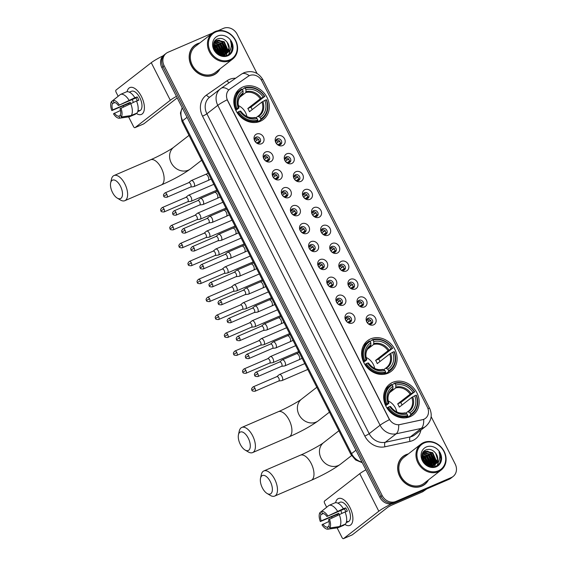 <?xml version="1.0" encoding="UTF-8"?>
<svg xmlns="http://www.w3.org/2000/svg" width="567" height="567" viewBox="0 0 567 567"><rect width="100%" height="100%" fill="white"/><g stroke="black" fill="none" stroke-linecap="round" stroke-linejoin="round"><path stroke-width="0.85" d="M370.655 338.889A19.349 16.727 52.2 0 0 367.487 340.76A19.349 16.727 52.2 0 0 364.928 364.56A19.349 16.727 52.2 0 0 388.055 373.192A19.349 16.727 52.2 0 0 391.223 371.321A19.349 16.727 52.2 0 0 393.789 347.521A19.349 16.727 52.2 0 0 370.655 338.889M392.718 382.378A19.349 16.727 52.2 0 0 389.55 384.249A19.349 16.727 52.2 0 0 386.992 408.049A19.349 16.727 52.2 0 0 410.125 416.681A19.349 16.727 52.2 0 0 413.286 414.817A19.349 16.727 52.2 0 0 415.852 391.01A19.349 16.727 52.2 0 0 392.718 382.378M242.86 86.992A19.349 16.727 52.2 0 0 239.692 88.856A19.349 16.727 52.2 0 0 237.134 112.663A19.349 16.727 52.2 0 0 260.26 121.295A19.349 16.727 52.2 0 0 263.428 119.424A19.349 16.727 52.2 0 0 265.994 95.625A19.349 16.727 52.2 0 0 242.86 86.992M261.507 143.749A5.479 4.734 -127.8 0 1 254.668 140.786A5.479 4.734 -127.8 0 1 256.582 134.039A5.479 4.734 -127.8 0 1 263.428 137.008A5.479 4.734 -127.8 0 1 261.507 143.749M256.121 137.108A3.289 2.842 52.2 0 0 255.582 137.427A3.289 2.842 52.2 0 0 255.15 141.466A3.289 2.842 52.2 0 0 259.076 142.934A3.289 2.842 52.2 0 0 259.615 142.615A3.289 2.842 52.2 0 0 260.047 138.575A3.289 2.842 52.2 0 0 256.121 137.108M270.608 161.68A5.479 4.734 -127.8 0 1 263.761 158.71A5.479 4.734 -127.8 0 1 265.682 151.97A5.479 4.734 -127.8 0 1 272.521 154.933A5.479 4.734 -127.8 0 1 270.608 161.68M265.214 155.039A3.289 2.842 52.2 0 0 264.676 155.358A3.289 2.842 52.2 0 0 264.243 159.398A3.289 2.842 52.2 0 0 268.17 160.865A3.289 2.842 52.2 0 0 268.708 160.546A3.289 2.842 52.2 0 0 269.141 156.506A3.289 2.842 52.2 0 0 265.214 155.039M279.701 179.604A5.479 4.734 -127.8 0 1 272.855 176.642A5.479 4.734 -127.8 0 1 274.775 169.894A5.479 4.734 -127.8 0 1 281.622 172.864A5.479 4.734 -127.8 0 1 279.701 179.604M274.308 172.963A3.289 2.842 52.2 0 0 273.776 173.282A3.289 2.842 52.2 0 0 273.337 177.322A3.289 2.842 52.2 0 0 277.263 178.789A3.289 2.842 52.2 0 0 277.802 178.47A3.289 2.842 52.2 0 0 278.241 174.43A3.289 2.842 52.2 0 0 274.308 172.963M288.794 197.536A5.479 4.734 -127.8 0 1 281.955 194.566A5.479 4.734 -127.8 0 1 283.869 187.826A5.479 4.734 -127.8 0 1 290.715 190.788A5.479 4.734 -127.8 0 1 288.794 197.536M283.408 190.895A3.289 2.842 52.2 0 0 282.869 191.214A3.289 2.842 52.2 0 0 282.43 195.254A3.289 2.842 52.2 0 0 286.363 196.721A3.289 2.842 52.2 0 0 286.902 196.402A3.289 2.842 52.2 0 0 287.334 192.362A3.289 2.842 52.2 0 0 283.408 190.895M297.895 215.46A5.479 4.734 -127.8 0 1 291.048 212.497A5.479 4.734 -127.8 0 1 292.969 205.75A5.479 4.734 -127.8 0 1 299.808 208.72A5.479 4.734 -127.8 0 1 297.895 215.46M292.501 208.819A3.289 2.842 52.2 0 0 291.962 209.138A3.289 2.842 52.2 0 0 291.53 213.178A3.289 2.842 52.2 0 0 295.457 214.645A3.289 2.842 52.2 0 0 295.995 214.326A3.289 2.842 52.2 0 0 296.428 210.286A3.289 2.842 52.2 0 0 292.501 208.819M306.988 233.391A5.479 4.734 -127.8 0 1 300.141 230.422A5.479 4.734 -127.8 0 1 302.062 223.681A5.479 4.734 -127.8 0 1 308.902 226.644A5.479 4.734 -127.8 0 1 306.988 233.391M301.594 226.75A3.289 2.842 52.2 0 0 301.056 227.069A3.289 2.842 52.2 0 0 300.623 231.109A3.289 2.842 52.2 0 0 304.55 232.576A3.289 2.842 52.2 0 0 305.089 232.257A3.289 2.842 52.2 0 0 305.528 228.218A3.289 2.842 52.2 0 0 301.594 226.75M316.081 251.316A5.479 4.734 -127.8 0 1 309.242 248.353A5.479 4.734 -127.8 0 1 311.155 241.606A5.479 4.734 -127.8 0 1 318.002 244.575A5.479 4.734 -127.8 0 1 316.081 251.316M310.695 244.675A3.289 2.842 52.2 0 0 310.156 244.994A3.289 2.842 52.2 0 0 309.717 249.033A3.289 2.842 52.2 0 0 313.65 250.501A3.289 2.842 52.2 0 0 314.182 250.182A3.289 2.842 52.2 0 0 314.621 246.142A3.289 2.842 52.2 0 0 310.695 244.675M325.175 269.247A5.479 4.734 -127.8 0 1 318.335 266.277A5.479 4.734 -127.8 0 1 320.256 259.537A5.479 4.734 -127.8 0 1 327.095 262.5A5.479 4.734 -127.8 0 1 325.175 269.247M319.788 262.606A3.289 2.842 52.2 0 0 319.249 262.925A3.289 2.842 52.2 0 0 318.817 266.965A3.289 2.842 52.2 0 0 322.743 268.432A3.289 2.842 52.2 0 0 323.282 268.113A3.289 2.842 52.2 0 0 323.714 264.073A3.289 2.842 52.2 0 0 319.788 262.606M334.275 287.171A5.479 4.734 -127.8 0 1 327.428 284.209A5.479 4.734 -127.8 0 1 329.349 277.461A5.479 4.734 -127.8 0 1 336.188 280.431A5.479 4.734 -127.8 0 1 334.275 287.171M328.881 280.53A3.289 2.842 52.2 0 0 328.343 280.849A3.289 2.842 52.2 0 0 327.91 284.889A3.289 2.842 52.2 0 0 331.837 286.356A3.289 2.842 52.2 0 0 332.375 286.037A3.289 2.842 52.2 0 0 332.808 281.997A3.289 2.842 52.2 0 0 328.881 280.53M343.368 305.103A5.479 4.734 -127.8 0 1 336.529 302.14A5.479 4.734 -127.8 0 1 338.442 295.393A5.479 4.734 -127.8 0 1 345.289 298.355A5.479 4.734 -127.8 0 1 343.368 305.103M337.975 298.462A3.289 2.842 52.2 0 0 337.443 298.781A3.289 2.842 52.2 0 0 337.004 302.821A3.289 2.842 52.2 0 0 340.93 304.288A3.289 2.842 52.2 0 0 341.469 303.969A3.289 2.842 52.2 0 0 341.908 299.929A3.289 2.842 52.2 0 0 337.975 298.462M352.461 323.027A5.479 4.734 -127.8 0 1 345.622 320.064A5.479 4.734 -127.8 0 1 347.536 313.324A5.479 4.734 -127.8 0 1 354.382 316.287A5.479 4.734 -127.8 0 1 352.461 323.027M347.075 316.386A3.289 2.842 52.2 0 0 346.536 316.705A3.289 2.842 52.2 0 0 346.104 320.745A3.289 2.842 52.2 0 0 350.03 322.212A3.289 2.842 52.2 0 0 350.569 321.893A3.289 2.842 52.2 0 0 351.001 317.853A3.289 2.842 52.2 0 0 347.075 316.386M282.649 145.556A5.479 4.734 -127.8 0 1 275.803 142.593A5.479 4.734 -127.8 0 1 277.724 135.846A5.479 4.734 -127.8 0 1 284.563 138.816A5.479 4.734 -127.8 0 1 282.649 145.556M277.256 138.915A3.289 2.842 52.2 0 0 276.717 139.234A3.289 2.842 52.2 0 0 276.285 143.274A3.289 2.842 52.2 0 0 280.211 144.741A3.289 2.842 52.2 0 0 280.75 144.422A3.289 2.842 52.2 0 0 281.182 140.382A3.289 2.842 52.2 0 0 277.256 138.915M291.743 163.487A5.479 4.734 -127.8 0 1 284.896 160.525A5.479 4.734 -127.8 0 1 286.817 153.777A5.479 4.734 -127.8 0 1 293.656 156.74A5.479 4.734 -127.8 0 1 291.743 163.487M286.349 156.846A3.289 2.842 52.2 0 0 285.811 157.165A3.289 2.842 52.2 0 0 285.378 161.205A3.289 2.842 52.2 0 0 289.305 162.672A3.289 2.842 52.2 0 0 289.843 162.353A3.289 2.842 52.2 0 0 290.276 158.313A3.289 2.842 52.2 0 0 286.349 156.846M300.836 181.412A5.479 4.734 -127.8 0 1 293.997 178.449A5.479 4.734 -127.8 0 1 295.91 171.709A5.479 4.734 -127.8 0 1 302.757 174.671A5.479 4.734 -127.8 0 1 300.836 181.412M295.45 174.771A3.289 2.842 52.2 0 0 294.911 175.09A3.289 2.842 52.2 0 0 294.471 179.129A3.289 2.842 52.2 0 0 298.398 180.597A3.289 2.842 52.2 0 0 298.937 180.278A3.289 2.842 52.2 0 0 299.376 176.238A3.289 2.842 52.2 0 0 295.45 174.771M309.929 199.343A5.479 4.734 -127.8 0 1 303.09 196.38A5.479 4.734 -127.8 0 1 305.003 189.633A5.479 4.734 -127.8 0 1 311.85 192.596A5.479 4.734 -127.8 0 1 309.929 199.343M304.543 192.702A3.289 2.842 52.2 0 0 304.004 193.021A3.289 2.842 52.2 0 0 303.572 197.061A3.289 2.842 52.2 0 0 307.498 198.528A3.289 2.842 52.2 0 0 308.037 198.209A3.289 2.842 52.2 0 0 308.469 194.169A3.289 2.842 52.2 0 0 304.543 192.702M319.03 217.267A5.479 4.734 -127.8 0 1 312.183 214.305A5.479 4.734 -127.8 0 1 314.104 207.565A5.479 4.734 -127.8 0 1 320.943 210.527A5.479 4.734 -127.8 0 1 319.03 217.267M313.636 210.626A3.289 2.842 52.2 0 0 313.097 210.945A3.289 2.842 52.2 0 0 312.665 214.985A3.289 2.842 52.2 0 0 316.592 216.452A3.289 2.842 52.2 0 0 317.13 216.14A3.289 2.842 52.2 0 0 317.563 212.093A3.289 2.842 52.2 0 0 313.636 210.626M328.123 235.199A5.479 4.734 -127.8 0 1 321.276 232.236A5.479 4.734 -127.8 0 1 323.197 225.489A5.479 4.734 -127.8 0 1 330.044 228.451A5.479 4.734 -127.8 0 1 328.123 235.199M322.729 228.558A3.289 2.842 52.2 0 0 322.198 228.877A3.289 2.842 52.2 0 0 321.758 232.917A3.289 2.842 52.2 0 0 325.685 234.384A3.289 2.842 52.2 0 0 326.223 234.065A3.289 2.842 52.2 0 0 326.663 230.025A3.289 2.842 52.2 0 0 322.729 228.558M337.216 253.123A5.479 4.734 -127.8 0 1 330.377 250.16A5.479 4.734 -127.8 0 1 332.29 243.42A5.479 4.734 -127.8 0 1 339.137 246.383A5.479 4.734 -127.8 0 1 337.216 253.123M331.83 246.482A3.289 2.842 52.2 0 0 331.291 246.801A3.289 2.842 52.2 0 0 330.852 250.848A3.289 2.842 52.2 0 0 334.785 252.308A3.289 2.842 52.2 0 0 335.324 251.996A3.289 2.842 52.2 0 0 335.756 247.949A3.289 2.842 52.2 0 0 331.83 246.482M346.317 271.054A5.479 4.734 -127.8 0 1 339.47 268.092A5.479 4.734 -127.8 0 1 341.391 261.344A5.479 4.734 -127.8 0 1 348.23 264.307A5.479 4.734 -127.8 0 1 346.317 271.054M340.923 264.413A3.289 2.842 52.2 0 0 340.384 264.732A3.289 2.842 52.2 0 0 339.952 268.772A3.289 2.842 52.2 0 0 343.878 270.239A3.289 2.842 52.2 0 0 344.417 269.92A3.289 2.842 52.2 0 0 344.849 265.88A3.289 2.842 52.2 0 0 340.923 264.413M355.41 288.979A5.479 4.734 -127.8 0 1 348.563 286.016A5.479 4.734 -127.8 0 1 350.484 279.276A5.479 4.734 -127.8 0 1 357.33 282.238A5.479 4.734 -127.8 0 1 355.41 288.979M350.016 282.345A3.289 2.842 52.2 0 0 349.478 282.657A3.289 2.842 52.2 0 0 349.045 286.704A3.289 2.842 52.2 0 0 352.972 288.164A3.289 2.842 52.2 0 0 353.51 287.852A3.289 2.842 52.2 0 0 353.95 283.805A3.289 2.842 52.2 0 0 350.016 282.345M364.503 306.91A5.479 4.734 -127.8 0 1 357.664 303.947A5.479 4.734 -127.8 0 1 359.577 297.2A5.479 4.734 -127.8 0 1 366.424 300.163A5.479 4.734 -127.8 0 1 364.503 306.91M359.117 300.269A3.289 2.842 52.2 0 0 358.578 300.588A3.289 2.842 52.2 0 0 358.138 304.628A3.289 2.842 52.2 0 0 362.072 306.095A3.289 2.842 52.2 0 0 362.604 305.776A3.289 2.842 52.2 0 0 363.043 301.736A3.289 2.842 52.2 0 0 359.117 300.269M373.603 324.834A5.479 4.734 -127.8 0 1 366.757 321.872A5.479 4.734 -127.8 0 1 368.678 315.132A5.479 4.734 -127.8 0 1 375.517 318.094A5.479 4.734 -127.8 0 1 373.603 324.834M368.21 318.2A3.289 2.842 52.2 0 0 367.671 318.512A3.289 2.842 52.2 0 0 367.239 322.559A3.289 2.842 52.2 0 0 371.165 324.019A3.289 2.842 52.2 0 0 371.704 323.707A3.289 2.842 52.2 0 0 372.136 319.66A3.289 2.842 52.2 0 0 368.21 318.2M248.233 76.311A9.859 8.519 -127.8 0 1 249.537 75.588A9.859 8.519 -127.8 0 1 261.855 80.925L427.341 407.127A9.859 8.519 -127.8 0 1 425.505 418.311A9.859 8.519 -127.8 0 1 422.45 419.722L399.983 424.548A9.859 8.519 -127.8 0 1 389.104 418.751L227.665 100.543A9.859 8.519 -127.8 0 1 229.507 89.359A9.859 8.519 -127.8 0 1 229.819 89.125L248.233 76.311M367.055 319.214A3.289 2.842 -127.8 0 1 370.478 320.497A3.289 2.842 -127.8 0 1 370.868 324.126M357.961 301.29A3.289 2.842 -127.8 0 1 361.385 302.565A3.289 2.842 -127.8 0 1 361.774 306.201M348.861 283.358A3.289 2.842 -127.8 0 1 352.291 284.641A3.289 2.842 -127.8 0 1 352.681 288.27M339.768 265.434A3.289 2.842 -127.8 0 1 343.191 266.71A3.289 2.842 -127.8 0 1 343.581 270.346M330.674 247.503A3.289 2.842 -127.8 0 1 334.098 248.785A3.289 2.842 -127.8 0 1 334.487 252.414M321.581 229.578A3.289 2.842 -127.8 0 1 325.004 230.854A3.289 2.842 -127.8 0 1 325.394 234.49M312.481 211.647A3.289 2.842 -127.8 0 1 315.904 212.93A3.289 2.842 -127.8 0 1 316.294 216.559M303.388 193.723A3.289 2.842 -127.8 0 1 306.811 194.998A3.289 2.842 -127.8 0 1 307.201 198.634M294.294 175.791A3.289 2.842 -127.8 0 1 297.718 177.074A3.289 2.842 -127.8 0 1 298.107 180.703M285.194 157.867A3.289 2.842 -127.8 0 1 288.624 159.143A3.289 2.842 -127.8 0 1 289.007 162.779M276.101 139.936A3.289 2.842 -127.8 0 1 279.524 141.211A3.289 2.842 -127.8 0 1 279.914 144.847M345.92 317.407A3.289 2.842 -127.8 0 1 349.343 318.689A3.289 2.842 -127.8 0 1 349.733 322.318M336.826 299.482A3.289 2.842 -127.8 0 1 340.25 300.758A3.289 2.842 -127.8 0 1 340.639 304.394M327.726 281.551A3.289 2.842 -127.8 0 1 331.149 282.827A3.289 2.842 -127.8 0 1 331.539 286.463M318.633 263.627A3.289 2.842 -127.8 0 1 322.056 264.902A3.289 2.842 -127.8 0 1 322.446 268.538M309.539 245.695A3.289 2.842 -127.8 0 1 312.963 246.971A3.289 2.842 -127.8 0 1 313.353 250.607M300.439 227.771A3.289 2.842 -127.8 0 1 303.869 229.047A3.289 2.842 -127.8 0 1 304.259 232.683M291.346 209.84A3.289 2.842 -127.8 0 1 294.769 211.115A3.289 2.842 -127.8 0 1 295.159 214.751M282.253 191.915A3.289 2.842 -127.8 0 1 285.676 193.191A3.289 2.842 -127.8 0 1 286.066 196.827M273.152 173.984A3.289 2.842 -127.8 0 1 276.583 175.26A3.289 2.842 -127.8 0 1 276.972 178.896M264.059 156.06A3.289 2.842 -127.8 0 1 267.482 157.335A3.289 2.842 -127.8 0 1 267.872 160.971M254.966 138.128A3.289 2.842 -127.8 0 1 258.389 139.404A3.289 2.842 -127.8 0 1 258.779 143.04M199.846 42.936A17.705 15.302 52.2 0 0 197.451 43.716A17.705 15.302 52.2 0 0 194.552 45.424A17.705 15.302 52.2 0 0 192.206 67.204A17.705 15.302 52.2 0 0 213.376 75.106A17.705 15.302 52.2 0 0 216.275 73.398A17.705 15.302 52.2 0 0 219.996 68.883M195.395 45.041A17.705 15.302 52.2 0 0 193.985 45.892M408.346 453.919A17.705 15.302 52.2 0 0 405.958 454.699A17.705 15.302 52.2 0 0 403.059 456.414A17.705 15.302 52.2 0 0 400.713 478.194A17.705 15.302 52.2 0 0 421.883 486.089A17.705 15.302 52.2 0 0 424.782 484.381A17.705 15.302 52.2 0 0 428.503 479.866M403.902 456.031A17.705 15.302 52.2 0 0 402.492 456.874M212.575 33.049L167.981 52.284A10.95 9.469 52.2 0 0 166.188 53.348L163.87 55.148A10.95 9.469 52.2 0 0 161.829 67.579L379.855 497.33A10.95 9.469 52.2 0 0 393.541 503.262L449.029 479.321L450.191 478.42A10.95 9.469 52.2 0 0 451.984 477.364A10.95 9.469 52.2 0 1 450.191 478.42L394.703 502.355L450.191 478.42L451.346 477.52A10.95 9.469 52.2 0 0 453.139 476.464A10.95 9.469 52.2 0 0 455.188 464.033L431.147 416.653M379.855 497.33L381.01 496.43A10.95 9.469 52.2 0 0 394.703 502.355A10.95 9.469 52.2 0 1 381.01 496.43L162.984 66.672L381.01 496.43L382.172 495.53A10.95 9.469 52.2 0 0 395.858 501.455L451.346 477.52M165.032 54.248A10.95 9.469 52.2 0 0 162.984 66.672A10.95 9.469 52.2 0 1 165.032 54.248M427.929 408.509A12.779 1.403 -26.9 0 1 429.644 408.396C432.635 415.25 431.331 421.231 425.746 426.341A14.6 12.623 -127.8 0 1 423.351 427.752A14.6 12.623 -127.8 0 1 421.224 428.432A12.779 5.932 77.9 0 0 423.698 419.403L398.665 424.853A12.779 5.932 77.9 0 1 396.184 433.805A14.6 12.623 -127.8 0 1 380.067 425.222A12.779 1.403 153.1 0 1 389.43 419.679L227.147 99.792A12.779 1.403 -26.9 0 0 217.778 105.334A14.6 12.623 -127.8 0 1 220.506 88.764A14.6 12.623 -127.8 0 1 220.967 88.424A12.779 6.421 55.2 0 1 221.102 88.324A12.779 6.421 55.2 0 1 228.77 89.969L229.607 89.288M257.049 73.483L237.162 34.282A10.95 9.469 52.2 0 0 223.469 28.35L218.033 30.696M166.188 53.348A10.95 9.469 52.2 0 0 164.147 65.772L382.172 495.53M424.187 484.813A17.705 15.302 52.2 0 0 425.356 483.658M215.68 73.83A17.705 15.302 52.2 0 0 216.856 72.675M449.029 479.321A10.95 9.469 52.2 0 0 450.822 478.264L453.139 476.464M129.198 104.165A14.6 7.165 66.7 0 1 128.858 103.378A14.6 7.165 66.7 0 0 129.198 104.165M127.107 91.719A14.6 7.165 66.7 0 1 140.8 95.306A14.6 7.165 66.7 0 1 141.438 96.489A14.6 7.165 66.7 0 1 143.323 101.146A14.6 7.165 66.7 0 1 136.215 113.365A14.6 7.165 66.7 0 0 141.424 114.406A14.6 7.165 66.7 0 0 141.438 96.489A14.6 7.165 66.7 0 0 129.85 87.587A14.6 7.165 66.7 0 0 127.107 91.719M163.183 55.75A14.6 1.602 153.1 0 0 151.261 62.696L116.022 90.068A1.829 0.893 -113.3 0 0 116.115 92.251L118.149 96.255M176.429 96.355A14.6 1.602 153.1 0 0 170.306 100.239L135.066 127.61L143.827 123.826L177.209 97.9M143.827 123.826A1.829 0.893 66.7 0 1 143.727 123.89L134.967 127.667A1.829 0.893 -113.3 0 1 133.521 126.554L128.61 116.887M123.514 106.83L123.124 106.057M130.722 103.456A7.3 3.586 -113.3 0 1 130.254 102.315L112.734 109.878A7.3 3.586 66.7 0 1 112.457 103.612L114.895 102.556M136.583 101.132L138.851 100.153A10.589 5.195 66.7 0 0 138.093 98.488A10.589 5.195 66.7 0 0 137.207 96.922L134.875 97.722A12.049 5.911 66.7 0 0 126.335 91.897L120.495 94.413L112.897 100.494L113.91 102.485A7.3 3.586 66.7 0 1 118.347 105.512L135.874 97.956A7.3 3.586 -113.3 0 1 136.782 99.501A7.3 3.586 -113.3 0 1 137.363 100.791M133.344 102.322A7.3 3.586 66.7 0 1 132.387 99.459M129.474 92.138A10.589 5.195 66.7 0 1 129.694 92.031L131.445 91.28A10.589 5.195 66.7 0 1 139.843 97.73A10.589 5.195 66.7 0 1 139.829 110.721L138.079 111.472A10.589 5.195 66.7 0 1 137.852 111.564L137.753 111.6M138.079 111.472A10.589 5.195 66.7 0 0 139.298 110.437L137.923 111.033M136.512 100.954A12.049 5.911 66.7 0 1 137.044 113.003L131.204 115.526L121.274 117.008L120.268 115.016A7.3 3.586 66.7 0 0 119.991 108.751L136.512 100.954M120.473 115.427L118.815 116.143L119.828 118.134L129.751 116.653L135.591 114.13L135.385 113.719M134.875 97.722L118.347 105.512M120.495 94.413A12.049 5.911 66.7 0 1 129.035 100.239M130.672 103.477A12.049 5.911 66.7 0 1 131.204 115.526M129.751 116.653A12.049 5.911 66.7 0 1 129.141 116.809L119.524 118.198A9.49 4.656 66.7 0 1 113.485 113.804L120.487 110.473M112.897 100.494A9.49 4.656 66.7 0 1 119.24 104.824M120.884 108.056A9.49 4.656 66.7 0 1 121.274 117.008M118.815 116.143A7.3 3.586 66.7 0 1 114.371 113.109M129.255 104.144A10.589 5.195 66.7 0 1 128.922 103.357L111.841 110.572A9.49 4.656 66.7 0 1 111.444 101.621L112.457 103.612M129.694 92.031A10.589 5.195 66.7 0 1 129.921 91.946L129.375 92.18M119.134 95.504L111.444 101.621M112.734 109.878L111.841 110.572M130.254 102.315L128.922 103.357M137.207 96.922L135.874 97.956M229.876 59.811A15.699 13.565 52.2 0 0 235.376 40.477A15.699 13.565 52.2 0 0 215.758 31.979A15.699 13.565 52.2 0 0 210.258 51.314A15.699 13.565 52.2 0 0 229.876 59.811M229.918 60.683A16.429 14.196 52.2 0 0 232.605 59.096A16.429 14.196 52.2 0 0 234.781 38.889A16.429 14.196 52.2 0 0 215.141 31.554A16.429 14.196 52.2 0 0 212.455 33.141A16.429 14.196 52.2 0 0 210.279 53.355A16.429 14.196 52.2 0 0 229.918 60.683M212.455 33.141L195.339 46.437A16.429 14.196 52.2 0 0 193.163 66.644A16.429 14.196 52.2 0 0 212.802 73.972A16.429 14.196 52.2 0 0 215.488 72.385L232.605 59.096M214.269 74.681A17.52 15.146 52.2 0 0 214.999 74.149L216.162 73.249A17.52 15.146 52.2 0 0 219.656 69.153M216.318 51.15A17.52 15.146 52.2 0 0 215.077 49.683M199.499 43.205A17.52 15.146 52.2 0 0 197.536 43.879A17.52 15.146 52.2 0 0 194.665 45.573A17.52 15.146 52.2 0 0 192.348 67.126A17.52 15.146 52.2 0 0 213.291 74.943A17.52 15.146 52.2 0 0 216.162 73.249M225.51 54.177L222.93 55.807M214.808 41.823L222.363 43.12L225.772 50.676L224.61 54.432M214.624 42.057L221.903 43.482L225.312 51.03L224.312 54.524M219.713 54.871L224.823 54.531L226.984 53.092A8.25 7.13 52.2 0 0 227.126 42.227C224.475 38.925 221.406 37.769 217.912 38.754C207.685 42.142 217.331 60.003 227.126 55.311C229.982 54.127 231.754 51.951 232.442 48.797C232.761 46.069 232.116 43.468 230.493 41.001C232.286 46.161 231.116 50.187 226.984 53.092L225.283 54.177L217.409 53.22L216.282 52.313M213.582 44.29L215.658 41.008L216.941 40.264L224.206 41.689L227.608 49.244L225.716 53.964M213.993 42.653L215.658 41.008M215.432 41.193L216.481 40.618L223.745 42.05L227.154 49.598L225.453 54.099M213.887 48.067L214.999 48.847L218.089 53.652M214.177 48.918L217.367 53.192M213.511 45.721L216.842 47.415L220.251 54.531M213.539 46.218L216.381 47.77L219.776 54.397M213.631 44.098L218.685 45.984L222.087 53.532L221.931 54.786M221.846 55.155L221.718 55.587M213.561 44.46L218.224 46.338L221.626 53.893L221.541 54.758M221.47 55.141L221.385 55.502M214.128 42.837L220.52 44.552L223.93 52.107L223.355 54.723M223.228 55.027L222.81 55.793M213.986 43.127L220.067 44.906L223.469 52.462L223.022 54.758M222.895 55.077L222.576 55.764M224.44 54.687L223.873 55.396M224.149 54.793L223.611 55.531M225.255 54.319L224.624 54.935M224.872 54.51L223.249 55.842M227.126 42.227L228.99 48.167L226.467 53.504M217.792 35.99A11.17 9.653 52.2 0 0 213.879 49.747A11.17 9.653 52.2 0 0 227.842 55.8A11.17 9.653 52.2 0 0 231.754 42.036A11.17 9.653 52.2 0 0 217.792 35.99M194.665 45.573L193.503 46.473A17.52 15.146 52.2 0 0 192.815 47.047M230.493 41.001L232.335 47.727L231.379 51.668M230.486 49.322L228.699 54.503M218.323 40.179L222.271 42.242L226.814 51.569M226.786 52.419L226.68 53.312M226.672 53.348L225.992 55.651M216.481 41.611L220.435 43.673L224.971 53M224.943 53.851L224.893 54.333M224.83 54.779L224.589 55.857M214.638 43.042L218.593 45.105L223.129 54.432M223.1 55.282L223.051 55.764M213.539 44.708L216.75 46.537L221.222 54.723M213.66 47.089L214.907 47.968L218.975 54.092M230.726 48.719L228.898 54.368M219.096 40.172L222.505 42.064L227.02 50.725M227.034 51.88L226.913 53.085M226.906 53.163L226.162 55.616M217.253 41.604L220.662 43.496L225.177 52.157M225.191 53.312L225.113 54.248M225.064 54.595L224.773 55.842M215.41 43.028L218.819 44.928L223.334 53.589M223.334 55.006L223.27 55.679M213.568 44.46L216.977 46.352L221.477 54.751M213.603 46.742L215.134 47.784L219.294 54.219M112.507 192.475A10.043 4.926 -113.3 0 0 117.227 198.089A10.043 4.926 -113.3 0 0 122.245 196.217A10.043 4.926 -113.3 0 0 120.48 186.281A10.043 4.926 -113.3 0 0 110.657 182.857A10.043 4.926 -113.3 0 0 112.507 192.475M110.657 182.857L111.458 179.229A13.693 6.719 66.7 0 1 113.988 175.543A13.693 6.719 66.7 0 1 124.853 183.892A13.693 6.719 66.7 0 1 124.839 200.69A13.693 6.719 66.7 0 1 120.417 200.002L117.227 198.089M235.44 109.431L236.914 108.488A17.379 15.018 52.2 0 1 242.329 89.451L243.087 90.947A15.699 13.565 52.2 0 0 238.268 107.9L238.863 108.049L235.865 110.381M241.372 95.008L242.91 93.817L243.087 90.947M245.249 88.19A17.379 15.018 52.2 0 1 264.562 96.56L250.905 107.163L247.814 108.495L260.274 98.814L263.216 97.141A15.699 13.565 52.2 0 0 246.007 89.692L244.632 87.765L242.364 89.522M252.202 109.594A17.343 14.99 52.2 0 0 250.905 107.163M260.834 119.708A18.109 15.649 52.2 0 0 262.379 118.666A18.109 15.649 52.2 0 0 266.504 99.771L266.207 99.799A17.379 15.018 52.2 0 1 260.792 118.829L260.834 119.708L257.73 122.118L257.149 121.614L256.114 122.415M257.73 122.118A18.109 15.649 52.2 0 0 259.275 121.076L262.379 118.666M242.329 89.451L241.712 89.026A18.109 15.649 52.2 0 0 240.167 90.068L237.063 92.478A18.109 15.649 52.2 0 0 235.645 93.739M256.029 122.429L257.914 120.962L257.872 120.091A17.379 15.018 52.2 0 1 238.558 111.72L237.679 112.202A18.109 15.649 52.2 0 0 257.914 120.962M237.679 112.202L237.119 112.642M240.167 90.068A18.109 15.649 52.2 0 0 236.035 108.963M260.792 118.829L260.033 117.334A15.699 13.565 52.2 0 0 264.853 100.38L266.207 99.799M238.558 111.72L239.912 111.139A15.699 13.565 52.2 0 0 257.113 118.595L257.872 120.091M238.268 107.9L236.914 108.488M264.853 100.38L261.919 102.053L249.452 111.727A13.509 11.673 -127.8 0 0 247.814 108.495M255.937 117.787L257.872 116.285L260.033 117.334M257.113 118.595L255.703 117.624A14.04 12.134 52.2 0 1 240.585 111.075L239.912 111.139M257.872 116.285L258.672 115.718A13.509 11.673 52.2 0 0 261.919 102.053M255.703 117.624L254.952 117.546L255.703 117.624M243.179 92.938A14.04 12.134 52.2 0 0 238.941 107.836L238.863 108.049M264.86 96.532A18.109 15.649 52.2 0 0 244.632 87.765M264.562 96.56L263.216 97.141M246.007 89.692L245.83 92.556L239.487 97.481M246.9 116.54A13.509 11.673 52.2 0 0 238.395 105.582M240.302 444.372A10.043 4.926 -113.3 0 0 245.022 449.992A10.043 4.926 -113.3 0 0 250.04 448.114A10.043 4.926 -113.3 0 0 248.275 438.178A10.043 4.926 -113.3 0 0 238.452 434.761A10.043 4.926 -113.3 0 0 240.302 444.372M238.452 434.761L239.253 431.126A13.693 6.719 66.7 0 1 241.79 427.44A13.693 6.719 66.7 0 1 252.648 435.789A13.693 6.719 66.7 0 1 252.634 452.586A13.693 6.719 66.7 0 1 248.211 451.899L245.022 449.992M363.234 361.328L364.709 360.385A17.379 15.018 52.2 0 1 370.123 341.348L370.882 342.851A15.699 13.565 52.2 0 0 366.062 359.804L366.658 359.946L363.66 362.278M369.174 346.905L370.705 345.714L370.882 342.851M373.043 340.094A17.379 15.018 52.2 0 1 392.357 348.457L378.699 359.06L375.609 360.392L388.069 350.711L391.01 349.038A15.699 13.565 52.2 0 0 373.802 341.589L372.427 339.668L370.159 341.426M379.996 361.491A17.343 14.99 52.2 0 0 378.699 359.06M388.629 371.605A18.109 15.649 52.2 0 0 390.174 370.563A18.109 15.649 52.2 0 0 394.299 351.668L394.001 351.696A17.379 15.018 52.2 0 1 388.586 370.726L388.629 371.605L385.525 374.014L384.943 373.511L383.909 374.312M385.525 374.014A18.109 15.649 52.2 0 0 387.07 372.98L390.174 370.563M370.123 341.348L369.507 340.923A18.109 15.649 52.2 0 0 367.962 341.965L364.857 344.375A18.109 15.649 52.2 0 0 363.44 345.636M383.824 374.326L385.709 372.866L385.666 371.987A17.379 15.018 52.2 0 1 366.353 363.617L365.474 364.099A18.109 15.649 52.2 0 0 385.709 372.866M365.474 364.099L364.914 364.538M367.962 341.965A18.109 15.649 52.2 0 0 363.83 360.86M388.586 370.726L387.828 369.23A15.699 13.565 52.2 0 0 392.647 352.277L394.001 351.696M366.353 363.617L367.707 363.036A15.699 13.565 52.2 0 0 384.908 370.492L385.666 371.987M366.062 359.804L364.709 360.385M392.647 352.277L389.713 353.95L377.246 363.624A13.509 11.673 -127.8 0 0 375.609 360.392M383.731 369.684L385.666 368.181L387.828 369.23M384.908 370.492L383.498 369.521A14.04 12.134 52.2 0 1 368.38 362.972L367.707 363.036M385.666 368.181L386.467 367.614A13.509 11.673 52.2 0 0 389.713 353.95M383.498 369.521L382.746 369.443L383.498 369.521M370.974 344.835A14.04 12.134 52.2 0 0 366.736 359.733L366.658 359.946M392.655 348.429A18.109 15.649 52.2 0 0 372.427 339.668M392.357 348.457L391.01 349.038M373.802 341.589L373.625 344.452L367.281 349.378M374.695 368.437A13.509 11.673 52.2 0 0 366.19 357.486M262.365 487.868A10.043 4.926 -113.3 0 0 267.092 493.481A10.043 4.926 -113.3 0 0 272.11 491.61A10.043 4.926 -113.3 0 0 270.346 481.666A10.043 4.926 -113.3 0 0 260.522 478.25A10.043 4.926 -113.3 0 0 262.365 487.868M260.522 478.25L261.316 474.622A13.693 6.719 66.7 0 1 263.853 470.936A13.693 6.719 66.7 0 1 274.712 479.285A13.693 6.719 66.7 0 1 274.697 496.075A13.693 6.719 66.7 0 1 270.275 495.395L267.092 493.481M385.298 404.824L386.779 403.874A17.379 15.018 52.2 0 1 392.187 384.844L392.952 386.34A15.699 13.565 52.2 0 0 388.126 403.293L388.721 403.442L385.723 405.766M391.237 390.401L392.768 389.21L392.952 386.34M395.107 383.583A17.379 15.018 52.2 0 1 414.427 391.953L400.763 402.549L397.673 403.881L410.139 394.207L413.074 392.534A15.699 13.565 52.2 0 0 395.872 385.078L394.49 383.157L392.229 384.915M402.067 404.987A17.343 14.99 52.2 0 0 400.763 402.549M410.692 415.094A18.109 15.649 52.2 0 0 412.237 414.059A18.109 15.649 52.2 0 0 416.362 395.156L416.065 395.185A17.379 15.018 52.2 0 1 410.65 414.222L410.692 415.094L407.588 417.51L407.014 417.007L405.972 417.808M407.588 417.51A18.109 15.649 52.2 0 0 409.133 416.469L412.237 414.059M392.187 384.844L391.57 384.419A18.109 15.649 52.2 0 0 390.025 385.454L386.921 387.863A18.109 15.649 52.2 0 0 385.51 389.132M405.887 417.822L407.772 416.355L407.73 415.483A17.379 15.018 52.2 0 1 388.416 407.113L387.537 407.595A18.109 15.649 52.2 0 0 407.772 416.355M387.537 407.595L386.978 408.027M390.025 385.454A18.109 15.649 52.2 0 0 385.9 404.356M410.65 414.222L409.891 412.726A15.699 13.565 52.2 0 0 414.718 395.773L416.065 395.185M388.416 407.113L389.77 406.532A15.699 13.565 52.2 0 0 406.971 413.981L407.73 415.483M388.126 403.293L386.779 403.874M414.718 395.773L411.777 397.439L399.317 407.12A13.509 11.673 -127.8 0 0 397.673 403.881M405.795 413.173L407.73 411.677L409.891 412.726M406.971 413.981L405.561 413.017A14.04 12.134 52.2 0 1 390.443 406.468L389.77 406.532M407.73 411.677L408.538 411.11A13.509 11.673 52.2 0 0 411.777 397.439M405.561 413.017L404.81 412.932L405.561 413.017M393.044 388.331A14.04 12.134 52.2 0 0 388.806 403.229L388.721 403.442M414.725 391.925A18.109 15.649 52.2 0 0 394.49 383.157M414.427 391.953L413.074 392.534M395.872 385.078L395.695 387.948L389.345 392.874M396.765 411.933A13.509 11.673 52.2 0 0 388.253 400.975M276.356 143.387L278.142 142.005A4.019 3.473 52.2 0 0 275.831 140.581M280.906 142.976L278.078 144.755M279.226 144.954A4.019 3.473 52.2 0 0 279.127 143.947M187.727 201.739L190.859 201.349A3.289 1.616 -113.3 0 0 191.079 201.285A3.289 1.616 -113.3 0 0 191.256 201.179A3.289 1.616 -113.3 0 0 191.086 197.252A3.289 1.616 -113.3 0 0 188.478 195.254A3.289 1.616 -113.3 0 0 188.301 195.36A3.289 1.616 -113.3 0 0 188.287 195.374A3.289 1.616 -113.3 0 0 188.265 195.388M187.642 201.753A2.374 1.162 -113.3 0 0 187.797 201.71A2.374 1.162 -113.3 0 0 187.925 201.632A2.374 1.162 -113.3 0 0 187.805 198.797A2.374 1.162 -113.3 0 0 185.919 197.351A2.374 1.162 -113.3 0 0 185.792 197.422M278.142 142.005L279.921 141.034M285.449 161.319L287.235 159.929A4.019 3.473 52.2 0 0 284.925 158.505M289.999 160.908L287.178 162.686M288.32 162.885A4.019 3.473 52.2 0 0 288.22 161.871M196.82 219.67L199.953 219.273A3.289 1.616 -113.3 0 0 200.179 219.216A3.289 1.616 -113.3 0 0 200.357 219.11A3.289 1.616 -113.3 0 0 200.179 215.184A3.289 1.616 -113.3 0 0 197.571 213.178A3.289 1.616 -113.3 0 0 197.401 213.284A3.289 1.616 -113.3 0 0 197.38 213.298A3.289 1.616 -113.3 0 0 197.359 213.32M196.735 219.677A2.374 1.162 -113.3 0 0 196.898 219.635A2.374 1.162 -113.3 0 0 197.025 219.564A2.374 1.162 -113.3 0 0 196.898 216.722A2.374 1.162 -113.3 0 0 195.013 215.276A2.374 1.162 -113.3 0 0 194.885 215.354M287.235 159.929L289.014 158.966M294.549 179.243L296.328 177.861A4.019 3.473 52.2 0 0 294.018 176.436M299.1 178.832L296.272 180.611M297.42 180.809A4.019 3.473 52.2 0 0 297.314 179.803M205.913 237.594L209.053 237.204A3.289 1.616 -113.3 0 0 209.273 237.141A3.289 1.616 -113.3 0 0 209.45 237.034A3.289 1.616 -113.3 0 0 209.28 233.108A3.289 1.616 -113.3 0 0 206.672 231.109A3.289 1.616 -113.3 0 0 206.494 231.216A3.289 1.616 -113.3 0 0 206.473 231.23A3.289 1.616 -113.3 0 0 206.452 231.244L204.035 233.235M205.828 237.608A2.374 1.162 -113.3 0 0 205.991 237.566A2.374 1.162 -113.3 0 0 206.119 237.488A2.374 1.162 -113.3 0 0 205.991 234.653A2.374 1.162 -113.3 0 0 204.113 233.207A2.374 1.162 -113.3 0 0 203.985 233.278M296.328 177.861L298.114 176.89M303.643 197.174L305.429 195.785A4.019 3.473 52.2 0 0 303.111 194.361M308.193 196.763L305.365 198.542M306.513 198.741A4.019 3.473 52.2 0 0 306.414 197.727M215.013 255.526L218.146 255.129A3.289 1.616 -113.3 0 0 218.366 255.072A3.289 1.616 -113.3 0 0 218.543 254.966A3.289 1.616 -113.3 0 0 218.373 251.039A3.289 1.616 -113.3 0 0 215.765 249.033A3.289 1.616 -113.3 0 0 215.588 249.14A3.289 1.616 -113.3 0 0 215.566 249.154A3.289 1.616 -113.3 0 0 215.552 249.175L213.128 251.167M214.928 255.533A2.374 1.162 -113.3 0 0 215.084 255.49A2.374 1.162 -113.3 0 0 215.212 255.419A2.374 1.162 -113.3 0 0 215.091 252.577A2.374 1.162 -113.3 0 0 213.206 251.131A2.374 1.162 -113.3 0 0 213.079 251.209M305.429 195.785L307.208 194.821M312.736 215.099L314.522 213.716A4.019 3.473 52.2 0 0 312.211 212.292M317.286 214.687L314.465 216.466M315.606 216.665A4.019 3.473 52.2 0 0 315.507 215.658M224.107 273.45L227.239 273.06A3.289 1.616 -113.3 0 0 227.466 272.996A3.289 1.616 -113.3 0 0 227.636 272.89A3.289 1.616 -113.3 0 0 227.466 268.964A3.289 1.616 -113.3 0 0 224.858 266.965A3.289 1.616 -113.3 0 0 224.688 267.071A3.289 1.616 -113.3 0 0 224.667 267.085A3.289 1.616 -113.3 0 0 224.645 267.1M224.022 273.464A2.374 1.162 -113.3 0 0 224.185 273.422A2.374 1.162 -113.3 0 0 224.305 273.344A2.374 1.162 -113.3 0 0 224.185 270.509A2.374 1.162 -113.3 0 0 222.299 269.063A2.374 1.162 -113.3 0 0 222.172 269.134M314.522 213.716L316.301 212.745M321.836 233.03L323.615 231.641A4.019 3.473 52.2 0 0 321.305 230.216M326.386 232.619L323.559 234.398M324.7 234.596A4.019 3.473 52.2 0 0 324.6 233.583M233.2 291.381L236.34 290.984A3.289 1.616 -113.3 0 0 236.559 290.928A3.289 1.616 -113.3 0 0 236.737 290.821A3.289 1.616 -113.3 0 0 236.559 286.895A3.289 1.616 -113.3 0 0 233.958 284.889A3.289 1.616 -113.3 0 0 233.781 284.995A3.289 1.616 -113.3 0 0 233.76 285.01A3.289 1.616 -113.3 0 0 233.739 285.031L231.322 287.022M233.115 291.388A2.374 1.162 -113.3 0 0 233.278 291.346A2.374 1.162 -113.3 0 0 233.406 291.275A2.374 1.162 -113.3 0 0 233.278 288.433A2.374 1.162 -113.3 0 0 231.4 286.987A2.374 1.162 -113.3 0 0 231.272 287.065M323.615 231.641L325.401 230.677M330.93 250.954L332.716 249.572A4.019 3.473 52.2 0 0 330.398 248.148M335.48 250.543L332.652 252.322M333.8 252.521A4.019 3.473 52.2 0 0 333.701 251.514M242.293 309.306L245.433 308.916A3.289 1.616 -113.3 0 0 245.653 308.852A3.289 1.616 -113.3 0 0 245.83 308.753A3.289 1.616 -113.3 0 0 245.66 304.826A3.289 1.616 -113.3 0 0 243.052 302.821A3.289 1.616 -113.3 0 0 242.874 302.927A3.289 1.616 -113.3 0 0 242.853 302.941A3.289 1.616 -113.3 0 0 242.839 302.955L240.415 304.947M242.215 309.32A2.374 1.162 -113.3 0 0 242.371 309.277A2.374 1.162 -113.3 0 0 242.499 309.199A2.374 1.162 -113.3 0 0 242.378 306.364A2.374 1.162 -113.3 0 0 240.493 304.918A2.374 1.162 -113.3 0 0 240.365 304.996M332.716 249.572L334.495 248.601M340.023 268.886L341.809 267.496A4.019 3.473 52.2 0 0 339.498 266.072M344.573 268.474L341.752 270.253M342.893 270.452A4.019 3.473 52.2 0 0 342.794 269.438M251.394 327.237L254.526 326.84A3.289 1.616 -113.3 0 0 254.753 326.783A3.289 1.616 -113.3 0 0 254.923 326.677A3.289 1.616 -113.3 0 0 254.753 322.751A3.289 1.616 -113.3 0 0 252.145 320.745A3.289 1.616 -113.3 0 0 251.968 320.851A3.289 1.616 -113.3 0 0 251.954 320.865A3.289 1.616 -113.3 0 0 251.932 320.887M251.309 327.244A2.374 1.162 -113.3 0 0 251.465 327.202A2.374 1.162 -113.3 0 0 251.592 327.131A2.374 1.162 -113.3 0 0 251.472 324.296A2.374 1.162 -113.3 0 0 249.586 322.843A2.374 1.162 -113.3 0 0 249.459 322.921M341.809 267.496L343.588 266.533M349.123 286.81L350.902 285.428A4.019 3.473 52.2 0 0 348.592 284.003M353.673 286.399L350.845 288.178M351.987 288.376A4.019 3.473 52.2 0 0 351.887 287.37M260.487 345.161L263.627 344.771A3.289 1.616 -113.3 0 0 263.846 344.708A3.289 1.616 -113.3 0 0 264.024 344.608A3.289 1.616 -113.3 0 0 263.846 340.682A3.289 1.616 -113.3 0 0 261.245 338.676A3.289 1.616 -113.3 0 0 261.068 338.782A3.289 1.616 -113.3 0 0 261.047 338.797A3.289 1.616 -113.3 0 0 261.026 338.811M260.402 345.175A2.374 1.162 -113.3 0 0 260.565 345.133A2.374 1.162 -113.3 0 0 260.692 345.055A2.374 1.162 -113.3 0 0 260.565 342.22A2.374 1.162 -113.3 0 0 258.687 340.774A2.374 1.162 -113.3 0 0 258.559 340.852M350.902 285.428L352.688 284.457M358.216 304.741L360.002 303.359A4.019 3.473 52.2 0 0 357.685 301.928M362.767 304.33L359.939 306.109M361.087 306.308A4.019 3.473 52.2 0 0 360.981 305.294M269.58 363.093L272.72 362.696A3.289 1.616 -113.3 0 0 272.94 362.639A3.289 1.616 -113.3 0 0 273.117 362.533A3.289 1.616 -113.3 0 0 272.947 358.606A3.289 1.616 -113.3 0 0 270.339 356.6A3.289 1.616 -113.3 0 0 270.161 356.707A3.289 1.616 -113.3 0 0 270.14 356.721A3.289 1.616 -113.3 0 0 270.126 356.742M269.495 363.1A2.374 1.162 -113.3 0 0 269.658 363.057A2.374 1.162 -113.3 0 0 269.786 362.986A2.374 1.162 -113.3 0 0 269.658 360.151A2.374 1.162 -113.3 0 0 267.78 358.698A2.374 1.162 -113.3 0 0 267.652 358.776M360.002 303.359L361.781 302.388M367.31 322.666L369.096 321.283A4.019 3.473 52.2 0 0 366.778 319.859M371.86 322.254L369.032 324.033M370.18 324.232A4.019 3.473 52.2 0 0 370.081 323.225M278.68 381.017L281.813 380.627A3.289 1.616 -113.3 0 0 282.033 380.563A3.289 1.616 -113.3 0 0 282.21 380.464A3.289 1.616 -113.3 0 0 282.04 376.538A3.289 1.616 -113.3 0 0 279.432 374.532A3.289 1.616 -113.3 0 0 279.255 374.638A3.289 1.616 -113.3 0 0 279.24 374.652A3.289 1.616 -113.3 0 0 279.219 374.667M278.595 381.031A2.374 1.162 -113.3 0 0 278.751 380.989A2.374 1.162 -113.3 0 0 278.879 380.911A2.374 1.162 -113.3 0 0 278.758 378.076A2.374 1.162 -113.3 0 0 276.873 376.63A2.374 1.162 -113.3 0 0 276.746 376.708M369.096 321.283L370.875 320.312M255.221 141.58L257.007 140.198A4.019 3.473 52.2 0 0 254.689 138.773M259.771 141.169L256.943 142.948M258.091 143.146A4.019 3.473 52.2 0 0 257.992 142.14M190.547 187.053L193.68 186.656A3.289 1.616 -113.3 0 0 193.9 186.6A3.289 1.616 -113.3 0 0 194.077 186.493A3.289 1.616 -113.3 0 0 193.907 182.567A3.289 1.616 -113.3 0 0 191.299 180.568A3.289 1.616 -113.3 0 0 191.122 180.667A3.289 1.616 -113.3 0 0 191.1 180.689A3.289 1.616 -113.3 0 0 191.086 180.703M190.462 187.067A2.374 1.162 -113.3 0 0 190.618 187.025A2.374 1.162 -113.3 0 0 190.746 186.947A2.374 1.162 -113.3 0 0 190.625 184.112A2.374 1.162 -113.3 0 0 188.74 182.666A2.374 1.162 -113.3 0 0 188.613 182.737M257.007 140.198L258.786 139.227M264.314 159.511L266.1 158.122A4.019 3.473 52.2 0 0 263.79 156.698M268.864 159.093L266.043 160.879M267.185 161.078A4.019 3.473 52.2 0 0 267.085 160.064M199.641 204.985L202.773 204.588A3.289 1.616 -113.3 0 0 203 204.531A3.289 1.616 -113.3 0 0 203.17 204.425A3.289 1.616 -113.3 0 0 203 200.498A3.289 1.616 -113.3 0 0 200.392 198.493A3.289 1.616 -113.3 0 0 200.222 198.599A3.289 1.616 -113.3 0 0 200.201 198.613A3.289 1.616 -113.3 0 0 200.179 198.627L197.763 200.626M199.556 204.992A2.374 1.162 -113.3 0 0 199.719 204.949A2.374 1.162 -113.3 0 0 199.846 204.871A2.374 1.162 -113.3 0 0 199.719 202.036A2.374 1.162 -113.3 0 0 197.833 200.59A2.374 1.162 -113.3 0 0 197.706 200.668M266.1 158.122L267.879 157.158M273.414 177.436L275.193 176.054A4.019 3.473 52.2 0 0 272.883 174.629M277.965 177.024L275.137 178.803M276.278 179.002A4.019 3.473 52.2 0 0 276.179 177.995M208.734 222.909L211.874 222.512A3.289 1.616 -113.3 0 0 212.093 222.455A3.289 1.616 -113.3 0 0 212.271 222.349A3.289 1.616 -113.3 0 0 212.093 218.423A3.289 1.616 -113.3 0 0 209.492 216.424A3.289 1.616 -113.3 0 0 209.315 216.523A3.289 1.616 -113.3 0 0 209.294 216.544A3.289 1.616 -113.3 0 0 209.273 216.559M208.649 222.923A2.374 1.162 -113.3 0 0 208.812 222.881A2.374 1.162 -113.3 0 0 208.94 222.803A2.374 1.162 -113.3 0 0 208.812 219.968A2.374 1.162 -113.3 0 0 206.934 218.522A2.374 1.162 -113.3 0 0 206.806 218.593M275.193 176.054L276.98 175.083M282.508 195.367L284.294 193.978A4.019 3.473 52.2 0 0 281.976 192.553M287.058 194.956L284.23 196.735M285.378 196.933A4.019 3.473 52.2 0 0 285.279 195.92M217.827 240.84L220.967 240.443A3.289 1.616 -113.3 0 0 221.187 240.387A3.289 1.616 -113.3 0 0 221.364 240.28A3.289 1.616 -113.3 0 0 221.194 236.354A3.289 1.616 -113.3 0 0 218.586 234.348A3.289 1.616 -113.3 0 0 218.408 234.454A3.289 1.616 -113.3 0 0 218.387 234.469A3.289 1.616 -113.3 0 0 218.373 234.483M217.749 240.847A2.374 1.162 -113.3 0 0 217.905 240.805A2.374 1.162 -113.3 0 0 218.033 240.727A2.374 1.162 -113.3 0 0 217.912 237.892A2.374 1.162 -113.3 0 0 216.027 236.446A2.374 1.162 -113.3 0 0 215.899 236.524M284.294 193.978L286.073 193.014M291.601 213.291L293.387 211.909A4.019 3.473 52.2 0 0 291.077 210.485M296.151 212.88L293.33 214.659M294.471 214.858A4.019 3.473 52.2 0 0 294.372 213.851M226.928 258.765L230.06 258.375A3.289 1.616 -113.3 0 0 230.287 258.311A3.289 1.616 -113.3 0 0 230.457 258.205A3.289 1.616 -113.3 0 0 230.287 254.278A3.289 1.616 -113.3 0 0 227.679 252.28A3.289 1.616 -113.3 0 0 227.502 252.379A3.289 1.616 -113.3 0 0 227.487 252.4A3.289 1.616 -113.3 0 0 227.466 252.414M226.843 258.779A2.374 1.162 -113.3 0 0 226.998 258.736A2.374 1.162 -113.3 0 0 227.126 258.658A2.374 1.162 -113.3 0 0 227.006 255.823A2.374 1.162 -113.3 0 0 225.12 254.377A2.374 1.162 -113.3 0 0 224.993 254.448M293.387 211.909L295.166 210.938M300.701 231.223L302.48 229.833A4.019 3.473 52.2 0 0 300.17 228.409M305.244 230.812L302.424 232.59M303.565 232.789A4.019 3.473 52.2 0 0 303.465 231.775M236.021 276.696L239.161 276.299A3.289 1.616 -113.3 0 0 239.38 276.242A3.289 1.616 -113.3 0 0 239.558 276.136A3.289 1.616 -113.3 0 0 239.38 272.21A3.289 1.616 -113.3 0 0 236.779 270.204A3.289 1.616 -113.3 0 0 236.602 270.31A3.289 1.616 -113.3 0 0 236.581 270.324A3.289 1.616 -113.3 0 0 236.559 270.339M235.936 276.703A2.374 1.162 -113.3 0 0 236.099 276.661A2.374 1.162 -113.3 0 0 236.226 276.583A2.374 1.162 -113.3 0 0 236.099 273.748A2.374 1.162 -113.3 0 0 234.221 272.302A2.374 1.162 -113.3 0 0 234.093 272.38M302.48 229.833L304.266 228.87M309.795 249.147L311.574 247.765A4.019 3.473 52.2 0 0 309.263 246.34M314.345 248.736L311.517 250.515M312.665 250.713A4.019 3.473 52.2 0 0 312.559 249.707M245.114 294.62L248.254 294.23A3.289 1.616 -113.3 0 0 248.474 294.167A3.289 1.616 -113.3 0 0 248.651 294.06A3.289 1.616 -113.3 0 0 248.481 290.134A3.289 1.616 -113.3 0 0 245.872 288.135A3.289 1.616 -113.3 0 0 245.695 288.242A3.289 1.616 -113.3 0 0 245.674 288.256A3.289 1.616 -113.3 0 0 245.66 288.27M245.029 294.634A2.374 1.162 -113.3 0 0 245.192 294.592A2.374 1.162 -113.3 0 0 245.32 294.514A2.374 1.162 -113.3 0 0 245.192 291.679A2.374 1.162 -113.3 0 0 243.314 290.233A2.374 1.162 -113.3 0 0 243.186 290.304M311.574 247.765L313.36 246.794M318.888 267.078L320.674 265.689A4.019 3.473 52.2 0 0 318.356 264.265M323.438 266.667L320.61 268.446M321.758 268.645A4.019 3.473 52.2 0 0 321.659 267.631M254.214 312.552L257.347 312.155A3.289 1.616 -113.3 0 0 257.567 312.098A3.289 1.616 -113.3 0 0 257.744 311.992A3.289 1.616 -113.3 0 0 257.574 308.065A3.289 1.616 -113.3 0 0 254.966 306.06A3.289 1.616 -113.3 0 0 254.789 306.166A3.289 1.616 -113.3 0 0 254.774 306.18A3.289 1.616 -113.3 0 0 254.753 306.201M254.129 312.559A2.374 1.162 -113.3 0 0 254.285 312.516A2.374 1.162 -113.3 0 0 254.413 312.445A2.374 1.162 -113.3 0 0 254.292 309.603A2.374 1.162 -113.3 0 0 252.407 308.157A2.374 1.162 -113.3 0 0 252.28 308.235M320.674 265.689L322.453 264.725M327.981 285.003L329.767 283.62A4.019 3.473 52.2 0 0 327.457 282.196M332.531 284.591L329.71 286.37M330.852 286.569A4.019 3.473 52.2 0 0 330.752 285.562M263.308 330.476L266.44 330.086A3.289 1.616 -113.3 0 0 266.667 330.022A3.289 1.616 -113.3 0 0 266.844 329.916A3.289 1.616 -113.3 0 0 266.667 325.99A3.289 1.616 -113.3 0 0 264.059 323.991A3.289 1.616 -113.3 0 0 263.889 324.097A3.289 1.616 -113.3 0 0 263.868 324.111A3.289 1.616 -113.3 0 0 263.846 324.126M263.223 330.49A2.374 1.162 -113.3 0 0 263.386 330.448A2.374 1.162 -113.3 0 0 263.513 330.37A2.374 1.162 -113.3 0 0 263.386 327.535A2.374 1.162 -113.3 0 0 261.5 326.089A2.374 1.162 -113.3 0 0 261.373 326.16M329.767 283.62L331.546 282.649M337.082 302.934L338.86 301.545A4.019 3.473 52.2 0 0 336.55 300.12M341.632 302.523L338.804 304.302M339.952 304.5A4.019 3.473 52.2 0 0 339.846 303.487M272.401 348.407L275.541 348.01A3.289 1.616 -113.3 0 0 275.76 347.954A3.289 1.616 -113.3 0 0 275.938 347.847A3.289 1.616 -113.3 0 0 275.768 343.921A3.289 1.616 -113.3 0 0 273.159 341.915A3.289 1.616 -113.3 0 0 272.982 342.021A3.289 1.616 -113.3 0 0 272.961 342.036A3.289 1.616 -113.3 0 0 272.94 342.057M272.316 348.414A2.374 1.162 -113.3 0 0 272.479 348.372A2.374 1.162 -113.3 0 0 272.607 348.301A2.374 1.162 -113.3 0 0 272.479 345.459A2.374 1.162 -113.3 0 0 270.601 344.013A2.374 1.162 -113.3 0 0 270.473 344.091M338.86 301.545L340.647 300.581M346.175 320.858L347.961 319.476A4.019 3.473 52.2 0 0 345.643 318.052M350.725 320.447L347.897 322.226M349.045 322.425A4.019 3.473 52.2 0 0 348.946 321.418M281.501 366.332L284.634 365.942A3.289 1.616 -113.3 0 0 284.854 365.878A3.289 1.616 -113.3 0 0 285.031 365.772A3.289 1.616 -113.3 0 0 284.861 361.845A3.289 1.616 -113.3 0 0 282.253 359.847A3.289 1.616 -113.3 0 0 282.075 359.953A3.289 1.616 -113.3 0 0 282.054 359.967A3.289 1.616 -113.3 0 0 282.04 359.981L279.616 361.973M281.416 366.346A2.374 1.162 -113.3 0 0 281.572 366.303A2.374 1.162 -113.3 0 0 281.7 366.225A2.374 1.162 -113.3 0 0 281.579 363.39A2.374 1.162 -113.3 0 0 279.694 361.944A2.374 1.162 -113.3 0 0 279.566 362.015M347.961 319.476L349.74 318.505M337.705 515.155A14.6 7.165 66.7 0 1 337.365 514.361A14.6 7.165 66.7 0 0 337.705 515.155M335.614 502.702A14.6 7.165 66.7 0 1 349.307 506.288A14.6 7.165 66.7 0 1 349.945 507.479A14.6 7.165 66.7 0 1 351.823 512.136A14.6 7.165 66.7 0 1 344.722 524.347A14.6 7.165 66.7 0 0 349.924 525.389A14.6 7.165 66.7 0 0 349.945 507.479A14.6 7.165 66.7 0 0 338.357 498.577A14.6 7.165 66.7 0 0 335.614 502.702M365.885 469.802A14.6 1.602 153.1 0 0 359.769 473.679L324.522 501.051A1.829 0.893 -113.3 0 0 324.622 503.234L326.649 507.238M391.62 503.829A14.6 1.602 153.1 0 0 378.813 511.221L343.567 538.593L352.327 534.816L387.573 507.444A3.65 0.404 -26.9 0 1 391.946 505.055L422.479 491.88L425.689 489.392M352.327 534.816A1.829 0.893 66.7 0 1 352.235 534.872L343.467 538.65A1.829 0.893 -113.3 0 1 342.021 537.537L337.117 527.87M332.014 517.813L331.624 517.04M426.802 488.91L422.727 491.745A1.829 1.581 -127.8 0 1 422.479 491.88M339.222 514.439A7.3 3.586 -113.3 0 1 338.761 513.305L321.234 520.86A7.3 3.586 66.7 0 1 320.965 514.595L323.396 513.546M345.09 512.114L347.351 511.136A10.589 5.195 66.7 0 0 346.593 509.471A10.589 5.195 66.7 0 0 345.714 507.904L343.375 508.705A12.049 5.911 66.7 0 0 334.835 502.879L328.995 505.395L321.404 511.477L322.41 513.468A7.3 3.586 66.7 0 1 326.854 516.494L344.375 508.939A7.3 3.586 -113.3 0 1 345.289 510.484A7.3 3.586 -113.3 0 1 345.87 511.781M341.851 513.312A7.3 3.586 66.7 0 1 340.887 510.442M337.975 503.127A10.589 5.195 66.7 0 1 338.194 503.014L339.945 502.263A10.589 5.195 66.7 0 1 348.344 508.719A10.589 5.195 66.7 0 1 348.336 521.704L346.579 522.462A10.589 5.195 66.7 0 1 346.352 522.547L346.26 522.59M346.579 522.462A10.589 5.195 66.7 0 0 347.805 521.42L346.423 522.016M345.019 511.944A12.049 5.911 66.7 0 1 345.551 523.993L339.711 526.509L329.781 527.99L328.768 525.999A7.3 3.586 66.7 0 0 328.499 519.733L345.019 511.944M328.98 526.41L327.322 527.126L328.328 529.117L338.258 527.636L344.098 525.12L343.893 524.709M343.375 508.705L326.854 516.494M328.995 505.395A12.049 5.911 66.7 0 1 337.535 511.228M339.179 514.46A12.049 5.911 66.7 0 1 339.711 526.509M338.258 527.636A12.049 5.911 66.7 0 1 337.641 527.792L328.031 529.181A9.49 4.656 66.7 0 1 321.985 524.787L328.995 521.456M321.404 511.477A9.49 4.656 66.7 0 1 327.747 515.807M329.384 519.039A9.49 4.656 66.7 0 1 329.781 527.99M327.322 527.126A7.3 3.586 66.7 0 1 322.878 524.099M337.762 515.127A10.589 5.195 66.7 0 1 337.422 514.34L320.341 521.555A9.49 4.656 66.7 0 1 319.951 512.603L320.965 514.595M338.194 503.014A10.589 5.195 66.7 0 1 338.421 502.929L337.882 503.163M327.634 506.487L319.951 512.603M321.234 520.86L320.341 521.555M338.761 513.305L337.422 514.34M345.714 507.904L344.375 508.939M438.383 470.794A15.699 13.565 52.2 0 0 443.883 451.46A15.699 13.565 52.2 0 0 424.265 442.962A15.699 13.565 52.2 0 0 418.765 462.296A15.699 13.565 52.2 0 0 438.383 470.794M438.419 471.666A16.429 14.196 52.2 0 0 441.112 470.078A16.429 14.196 52.2 0 0 443.288 449.872A16.429 14.196 52.2 0 0 423.648 442.543A16.429 14.196 52.2 0 0 420.955 444.131A16.429 14.196 52.2 0 0 418.779 464.338A16.429 14.196 52.2 0 0 438.419 471.666M420.955 444.131L403.839 457.42A16.429 14.196 52.2 0 0 401.67 477.627A16.429 14.196 52.2 0 0 421.309 484.955A16.429 14.196 52.2 0 0 423.996 483.368L441.112 470.078M422.776 485.664A17.52 15.146 52.2 0 0 423.506 485.139L424.669 484.232A17.52 15.146 52.2 0 0 428.156 480.136M424.818 462.133A17.52 15.146 52.2 0 0 423.584 460.666M408.006 454.188A17.52 15.146 52.2 0 0 406.036 454.862A17.52 15.146 52.2 0 0 403.172 456.555A17.52 15.146 52.2 0 0 400.848 478.109A17.52 15.146 52.2 0 0 421.798 485.926A17.52 15.146 52.2 0 0 424.669 484.232M434.017 465.16L431.43 466.797M423.315 452.806L430.87 454.103L434.272 461.658L433.11 465.415M423.131 453.04L430.41 454.465L433.812 462.013L432.812 465.507M428.22 465.854L433.33 465.514L435.484 464.082A8.25 7.13 52.2 0 0 435.626 453.21C432.982 449.907 429.914 448.752 426.412 449.737C416.192 453.125 425.831 470.986 435.626 466.294C438.482 465.11 440.254 462.941 440.949 459.78C441.268 457.052 440.616 454.458 439 451.984C440.793 457.144 439.623 461.177 435.484 464.082L433.79 465.16L425.909 464.203L424.789 463.296M422.089 455.273L424.159 451.998L425.448 451.247L432.713 452.679L436.115 460.227L434.223 464.947M422.5 453.635L424.159 451.998M423.932 452.183L424.988 451.601L432.252 453.033L435.654 460.588L433.953 465.082M422.394 459.05L423.499 459.83L426.597 464.635M422.684 459.908L425.874 464.182M422.018 456.704L425.342 458.398L428.758 465.514M422.046 457.2L424.881 458.753L428.276 465.379M422.139 455.081L427.185 456.967L430.587 464.522L430.438 465.769M430.353 466.138L430.225 466.577M429.977 465.734L425.484 457.342L422.075 455.45L426.724 457.328L430.126 464.876L430.041 465.741M429.977 466.131L429.892 466.485M422.635 453.82L429.028 455.535L432.43 463.09L431.863 465.705M431.728 466.01L431.317 466.783M422.493 454.11L428.567 455.896L431.969 463.445L431.522 465.748M431.402 466.06L431.083 466.747M432.94 465.677L432.38 466.379M432.649 465.776L432.111 466.513M433.762 465.309L433.124 465.918M433.358 465.741L431.749 466.825M435.626 453.21L437.497 459.157L434.967 464.486M426.299 446.973A11.17 9.653 52.2 0 0 422.387 460.73A11.17 9.653 52.2 0 0 436.349 466.783A11.17 9.653 52.2 0 0 440.261 453.026A11.17 9.653 52.2 0 0 426.299 446.973M403.172 456.555L402.01 457.456A17.52 15.146 52.2 0 0 401.316 458.03M439 451.984L440.835 458.71L439.879 462.651M438.986 460.305L437.207 465.486M426.831 451.169L430.778 453.224L435.314 462.559M435.286 463.409L435.18 464.295M435.173 464.33L434.492 466.641M424.988 452.601L428.936 454.656L433.479 463.983M433.443 464.841L433.401 465.316M433.337 465.762L433.096 466.839M423.145 454.025L427.093 456.088L431.636 465.415M431.6 466.265L431.558 466.747M422.039 455.698L425.25 457.519L429.729 465.705M422.16 458.072L423.407 458.951L427.483 465.082M439.234 459.702L437.398 465.358M427.596 451.155L431.005 453.047L435.527 461.715M435.541 462.863L435.421 464.068M435.406 464.146L434.662 466.598M425.76 452.586L429.169 454.479L433.684 463.147M433.698 464.295L433.613 465.231M433.564 465.578L433.273 466.825M423.918 454.018L427.327 455.911L431.841 464.571M431.841 465.989L431.778 466.662M422.103 457.725L423.641 458.774L427.794 465.209M420.891 430.112A18.257 15.777 -127.8 0 1 412.67 440.566A18.257 15.777 -127.8 0 1 410.005 441.409L384.972 446.789A18.257 15.777 -127.8 0 1 364.815 436.058L202.532 116.171A18.257 15.777 -127.8 0 1 206.516 95.029L227.034 80.755A18.257 15.777 -127.8 0 1 235.603 78.239M241.485 74.149A12.779 6.421 55.2 0 1 241.627 74.05L221.102 88.324L209.627 97.212A14.6 12.623 52.2 0 0 206.898 113.783L217.778 105.334L380.067 425.222L369.188 433.67A14.6 12.623 52.2 0 0 385.312 442.253L396.184 433.805L421.224 428.432L410.345 436.881A14.6 12.623 52.2 0 0 412.478 436.2A14.6 12.623 52.2 0 0 414.867 434.79L425.746 426.341M429.644 408.396L262.84 79.614C258.474 72.413 252.23 70.102 244.101 72.668L241.627 74.05A12.779 6.421 55.2 0 1 249.296 75.694M262.84 79.614A12.779 1.403 153.1 0 0 261.139 79.72M164.147 65.772L161.829 67.579M395.858 501.455L393.541 503.262M384.972 446.789A3.65 1.694 -102.1 0 1 385.312 442.253L410.345 436.881A3.65 1.694 -102.1 0 0 410.005 441.409M202.532 116.171A3.65 0.404 -26.9 0 0 206.898 113.783L369.188 433.67A3.65 0.404 -26.9 0 1 364.815 436.058M206.516 95.029A3.65 1.836 -124.8 0 0 209.946 96.964M227.034 80.755A3.65 1.836 -124.8 0 0 229.252 82.654M182.283 107.907A14.6 12.623 52.2 0 0 182.659 120.714L187.053 117.298M362.285 462.7L355.608 459.972L350.881 454.408L181.986 121.494A7.3 0.801 -26.9 0 1 182.659 120.714L351.554 453.621L355.948 450.212M350.881 454.408A7.3 0.801 -26.9 0 1 351.554 453.621A14.6 12.623 52.2 0 0 361.98 462.098M170.306 100.239L151.261 62.696M161.361 168.144A13.693 6.719 -113.3 0 0 150.496 159.795C158.647 156.4 171.22 149.383 173.75 147.236A13.693 11.829 -127.8 0 0 171.191 162.779A13.693 11.829 -127.8 0 0 188.301 170.185A13.693 11.829 -127.8 0 0 190.54 168.867C182.964 174.338 173.233 179.696 161.34 184.941A13.693 6.719 -113.3 0 0 161.361 168.144M242.91 93.817A13.509 11.673 52.2 0 0 242.102 94.384C238.175 98.084 237.148 102.577 239.033 107.858M258.623 116.363A14.04 12.134 52.2 0 0 262.861 101.465M257.942 116.242A13.509 11.673 52.2 0 0 258.672 115.718M261.217 98.233A14.04 12.134 52.2 0 0 246.099 91.677M260.274 98.814A13.509 11.673 52.2 0 0 245.83 92.556M289.156 420.041A13.693 6.719 -113.3 0 0 278.291 411.699C286.441 408.304 299.015 401.287 301.545 399.14A13.693 11.829 -127.8 0 0 298.986 414.675A13.693 11.829 -127.8 0 0 316.095 422.082A13.693 11.829 -127.8 0 0 318.335 420.764C310.759 426.235 301.027 431.593 289.135 436.838A13.693 6.719 -113.3 0 0 289.156 420.041M370.705 345.714A13.509 11.673 52.2 0 0 369.897 346.281C365.97 349.988 364.942 354.474 366.828 359.754M386.418 368.259A14.04 12.134 52.2 0 0 390.656 353.361M385.737 368.139A13.509 11.673 52.2 0 0 386.467 367.614M389.012 350.13A14.04 12.134 52.2 0 0 373.894 343.581M388.069 350.711A13.509 11.673 52.2 0 0 373.625 344.452M311.219 463.537A13.693 6.719 -113.3 0 0 300.361 455.188C308.505 451.793 321.078 444.776 323.608 442.629A13.693 11.829 -127.8 0 0 321.057 458.164A13.693 11.829 -127.8 0 0 338.166 465.578A13.693 11.829 -127.8 0 0 340.406 464.253C332.822 469.724 323.091 475.082 311.205 480.334A13.693 6.719 -113.3 0 0 311.219 463.537M392.768 389.21A13.509 11.673 52.2 0 0 391.967 389.77C388.034 393.477 387.006 397.97 388.891 403.25M408.488 411.755A14.04 12.134 52.2 0 0 412.719 396.857M407.801 411.628A13.509 11.673 52.2 0 0 408.538 411.11M411.082 393.618A14.04 12.134 52.2 0 0 395.964 387.07M410.139 394.207A13.509 11.673 52.2 0 0 395.695 387.948M164.033 209.053A2.374 1.162 -113.3 0 0 162.148 207.607C159.455 210.144 161.226 210.477 160.971 210.86L164.033 209.053A2.374 1.162 -113.3 0 1 164.026 211.959L187.797 201.71M173.126 226.977A2.374 1.162 -113.3 0 0 171.241 225.531C168.548 228.069 170.32 228.402 170.065 228.785L173.126 226.977A2.374 1.162 -113.3 0 1 173.119 229.89L196.898 219.635M182.22 244.909A2.374 1.162 -113.3 0 0 180.341 243.463C177.641 246 179.413 246.333 179.165 246.716L182.22 244.909A2.374 1.162 -113.3 0 1 182.22 247.822L205.991 237.566M191.313 262.833A2.374 1.162 -113.3 0 0 189.435 261.387C186.741 263.924 188.513 264.257 188.258 264.64L191.313 262.833A2.374 1.162 -113.3 0 1 191.313 265.746L215.084 255.49M200.413 280.764A2.374 1.162 -113.3 0 0 198.528 279.318C195.835 281.856 197.607 282.189 197.351 282.572L200.413 280.764A2.374 1.162 -113.3 0 1 200.406 283.677L224.185 273.422M209.507 298.689A2.374 1.162 -113.3 0 0 207.621 297.243C204.928 299.78 206.7 300.12 206.445 300.496L209.507 298.689A2.374 1.162 -113.3 0 1 209.507 301.601L233.278 291.346M218.6 316.62A2.374 1.162 -113.3 0 0 216.722 315.174C214.028 317.711 215.8 318.044 215.545 318.427L218.6 316.62A2.374 1.162 -113.3 0 1 218.6 319.533L242.371 309.277M227.7 334.544A2.374 1.162 -113.3 0 0 225.815 333.098C223.122 335.636 224.893 335.976 224.638 336.351L227.7 334.544A2.374 1.162 -113.3 0 1 227.693 337.457L251.465 327.202M236.793 352.476A2.374 1.162 -113.3 0 0 234.908 351.03C232.215 353.567 233.987 353.9 233.732 354.283L236.793 352.476A2.374 1.162 -113.3 0 1 236.793 355.389L260.565 345.133M245.887 370.4A2.374 1.162 -113.3 0 0 244.008 368.954C241.308 371.491 243.08 371.832 242.832 372.207L245.887 370.4A2.374 1.162 -113.3 0 1 245.887 373.313L269.658 363.057M254.987 388.331A2.374 1.162 -113.3 0 0 253.102 386.885C250.408 389.423 252.18 389.756 251.925 390.139L254.987 388.331A2.374 1.162 -113.3 0 1 254.98 391.244L278.751 380.989M166.847 194.368A2.374 1.162 -113.3 0 0 164.969 192.922C162.275 195.459 164.047 195.792 163.792 196.168L166.847 194.368A2.374 1.162 -113.3 0 1 166.847 197.273L190.618 187.025M193.9 186.6L208.096 180.476A3.289 1.616 -113.3 0 0 208.096 176.443A3.289 1.616 -113.3 0 0 208.004 176.266A3.289 1.616 -113.3 0 0 205.495 174.445L208.202 173.176M175.947 212.292A2.374 1.162 -113.3 0 0 174.062 210.846C171.369 213.383 173.141 213.716 172.885 214.099L175.947 212.292A2.374 1.162 -113.3 0 1 175.94 215.205L199.719 204.949M203 204.531L217.189 198.407A3.289 1.616 -113.3 0 0 217.196 194.375A3.289 1.616 -113.3 0 0 217.097 194.19A3.289 1.616 -113.3 0 0 214.588 192.369L217.303 191.107M185.04 230.223A2.374 1.162 -113.3 0 0 183.155 228.777C180.462 231.315 182.234 231.648 181.979 232.023L185.04 230.223A2.374 1.162 -113.3 0 1 185.04 233.129L208.812 222.881M212.093 222.455L226.29 216.332A3.289 1.616 -113.3 0 0 226.29 212.299A3.289 1.616 -113.3 0 0 226.198 212.122A3.289 1.616 -113.3 0 0 223.681 210.3L226.396 209.032M194.134 248.148A2.374 1.162 -113.3 0 0 192.256 246.702C189.562 249.239 191.334 249.572 191.079 249.955L194.134 248.148A2.374 1.162 -113.3 0 1 194.134 251.061L217.905 240.805M221.187 240.387L235.383 234.263A3.289 1.616 -113.3 0 0 235.383 230.23A3.289 1.616 -113.3 0 0 235.291 230.046A3.289 1.616 -113.3 0 0 232.782 228.225L235.489 226.963M203.234 266.079A2.374 1.162 -113.3 0 0 201.349 264.633C198.656 267.17 200.427 267.504 200.172 267.886L203.234 266.079A2.374 1.162 -113.3 0 1 203.227 268.985L226.998 258.736M230.287 258.311L244.476 252.187A3.289 1.616 -113.3 0 0 244.483 248.162A3.289 1.616 -113.3 0 0 244.384 247.977A3.289 1.616 -113.3 0 0 241.875 246.156L244.583 244.887M212.327 284.003A2.374 1.162 -113.3 0 0 210.442 282.557C207.749 285.095 209.521 285.428 209.266 285.811L212.327 284.003A2.374 1.162 -113.3 0 1 212.327 286.916L236.099 276.661M239.38 276.242L253.569 270.119A3.289 1.616 -113.3 0 0 253.577 266.086A3.289 1.616 -113.3 0 0 253.484 265.909A3.289 1.616 -113.3 0 0 250.968 264.08L253.683 262.819M221.421 301.935A2.374 1.162 -113.3 0 0 219.542 300.489C216.842 303.026 218.614 303.359 218.366 303.742L221.421 301.935A2.374 1.162 -113.3 0 1 221.421 304.84L245.192 294.592M248.474 294.167L262.67 288.043A3.289 1.616 -113.3 0 0 262.67 284.017A3.289 1.616 -113.3 0 0 262.578 283.833A3.289 1.616 -113.3 0 0 260.062 282.012L262.776 280.743M230.521 319.859A2.374 1.162 -113.3 0 0 228.636 318.413C225.942 320.95 227.714 321.283 227.459 321.666L230.521 319.859A2.374 1.162 -113.3 0 1 230.514 322.772L254.285 312.516M257.567 312.098L271.763 305.974A3.289 1.616 -113.3 0 0 271.77 301.942A3.289 1.616 -113.3 0 0 271.671 301.764A3.289 1.616 -113.3 0 0 269.162 299.936L271.869 298.674M239.614 337.79A2.374 1.162 -113.3 0 0 237.729 336.344C235.036 338.882 236.808 339.215 236.552 339.598L239.614 337.79A2.374 1.162 -113.3 0 1 239.607 340.703L263.386 330.448M266.667 330.022L280.856 323.899A3.289 1.616 -113.3 0 0 280.863 319.873A3.289 1.616 -113.3 0 0 280.764 319.689A3.289 1.616 -113.3 0 0 278.255 317.867L280.97 316.599M248.707 355.715A2.374 1.162 -113.3 0 0 246.829 354.269C244.129 356.806 245.901 357.139 245.653 357.522L248.707 355.715A2.374 1.162 -113.3 0 1 248.707 358.627L272.479 348.372M275.76 347.954L289.957 341.83A3.289 1.616 -113.3 0 0 289.957 337.797A3.289 1.616 -113.3 0 0 289.865 337.62A3.289 1.616 -113.3 0 0 287.349 335.792L290.063 334.53M257.801 373.646A2.374 1.162 -113.3 0 0 255.923 372.2C253.229 374.737 255.001 375.071 254.746 375.453L257.801 373.646A2.374 1.162 -113.3 0 1 257.801 376.559L281.572 366.303M284.854 365.878L299.05 359.754A3.289 1.616 -113.3 0 0 299.05 355.729A3.289 1.616 -113.3 0 0 298.958 355.544A3.289 1.616 -113.3 0 0 296.449 353.723L299.156 352.454M378.813 511.221L359.769 473.679M425.845 489.321L422.727 491.745M181.986 121.494L180.441 112.975L182.205 107.744M161.34 184.941L124.839 200.69M201.646 160.241L190.54 168.867M256.341 122.387L257.205 121.714M255.107 117.468C249.572 118.602 244.76 116.476 240.67 111.089M150.496 159.795L113.988 175.543M189.024 135.371L173.75 147.236M289.135 436.838L252.634 452.586M329.441 412.138L318.335 420.764M384.135 374.284L385 373.618M382.902 369.365C377.367 370.499 372.554 368.373 368.465 362.986M278.291 411.699L241.79 427.44M316.818 387.268L301.545 399.14M311.205 480.334L274.697 496.075M351.554 455.599L340.406 464.253M406.199 417.78L407.063 417.106M404.973 412.854C399.43 413.988 394.618 411.862 390.528 406.482M300.361 455.188L263.853 470.936M338.889 430.764L323.608 442.629M216.828 190.179L191.079 201.285M213.851 184.31L188.478 195.254M185.841 197.38L188.287 195.374M162.148 207.607L185.919 197.351M164.026 211.959C161.815 211.959 160.794 211.59 160.971 210.86M225.928 208.11L200.179 219.216M222.944 202.235L197.571 213.178M194.942 215.311L197.38 213.298M171.241 225.531L195.013 215.276M173.119 229.89C170.908 229.89 169.887 229.522 170.065 228.785M235.022 226.035L209.273 237.141M232.045 220.166L206.672 231.109M180.341 243.463L204.113 233.207M182.22 247.822C180.001 247.814 178.981 247.446 179.165 246.716M244.115 243.966L218.366 255.072M241.138 238.09L215.765 249.033M189.435 261.387L213.206 251.131M191.313 265.746C189.102 265.746 188.081 265.377 188.258 264.64M253.215 261.89L227.466 272.996M250.231 256.022L224.858 266.965M222.229 269.091L224.667 267.085M198.528 279.318L222.299 269.063M200.406 283.677C198.195 283.67 197.174 283.302 197.351 282.572M262.308 279.822L236.559 290.928M259.332 273.946L233.958 284.889M207.621 297.243L231.4 286.987M209.507 301.601C207.288 301.601 206.268 301.233 206.445 300.496M271.402 297.746L245.653 308.852M268.425 291.877L243.052 302.821M216.722 315.174L240.493 304.918M218.6 319.533C216.381 319.526 215.368 319.164 215.545 318.427M280.495 315.677L254.753 326.783M277.518 309.802L252.145 320.745M249.515 322.878L251.954 320.865M225.815 333.098L249.586 322.843M227.693 337.457C225.482 337.457 224.461 337.089 224.638 336.351M289.595 333.602L263.846 344.708M286.611 327.733L261.245 338.676M258.609 340.81L261.047 338.797M234.908 351.03L258.687 340.774M236.793 355.389C234.575 355.389 233.554 355.02 233.732 354.283M298.689 351.533L272.94 362.639M295.712 345.657L270.339 356.6M267.702 358.734L270.14 356.721M244.008 368.954L267.78 358.698M245.887 373.313C243.668 373.313 242.655 372.944 242.832 372.207M307.782 369.457L282.033 380.563M304.805 363.589L279.432 374.532M276.795 376.665L279.24 374.652M253.102 386.885L276.873 376.63M254.98 391.244C252.769 391.244 251.748 390.876 251.925 390.139M208.096 180.476L211.179 179.037M205.495 174.445L191.299 180.568M188.662 182.694L191.1 180.689M164.969 192.922L188.74 182.666M166.847 197.273C164.636 197.273 163.615 196.905 163.792 196.168M217.189 198.407L220.272 196.962M214.588 192.369L200.392 198.493M174.062 210.846L197.833 200.59M175.94 215.205C173.729 215.205 172.708 214.836 172.885 214.099M226.29 216.332L229.366 214.893M223.681 210.3L209.492 216.424M206.856 218.55L209.294 216.544M183.155 228.777L206.934 218.522M185.04 233.129C182.822 233.129 181.801 232.761 181.979 232.023M235.383 234.263L238.466 232.817M232.782 228.225L218.586 234.348M215.949 236.482L218.387 234.469M192.256 246.702L216.027 236.446M194.134 251.061C191.915 251.061 190.902 250.692 191.079 249.955M244.476 252.187L247.559 250.749M241.875 246.156L227.679 252.28M225.049 254.406L227.487 252.4M201.349 264.633L225.12 254.377M203.227 268.985C201.016 268.985 199.995 268.616 200.172 267.886M253.569 270.119L256.653 268.68M250.968 264.08L236.779 270.204M234.143 272.337L236.581 270.324M210.442 282.557L234.221 272.302M212.327 286.916C210.109 286.916 209.088 286.548 209.266 285.811M262.67 288.043L265.753 286.604M260.062 282.012L245.872 288.135M243.236 290.261L245.674 288.256M219.542 300.489L243.314 290.233M221.421 304.84C219.202 304.84 218.189 304.472 218.366 303.742M271.763 305.974L274.846 304.536M269.162 299.936L254.966 306.06M252.329 308.193L254.774 306.18M228.636 318.413L252.407 308.157M230.514 322.772C228.303 322.772 227.282 322.403 227.459 321.666M280.856 323.899L283.939 322.46M278.255 317.867L264.059 323.991M261.43 326.117L263.868 324.111M237.729 336.344L261.5 326.089M239.607 340.703C237.396 340.696 236.375 340.328 236.552 339.598M289.957 341.83L293.033 340.391M287.349 335.792L273.159 341.915M270.523 344.049L272.961 342.036M246.829 354.269L270.601 344.013M248.707 358.627C246.489 358.627 245.468 358.259 245.653 357.522M299.05 359.754L302.133 358.316M296.449 353.723L282.253 359.847M255.923 372.2L279.694 361.944M257.801 376.559C255.589 376.552 254.569 376.183 254.746 375.453"/></g></svg>
